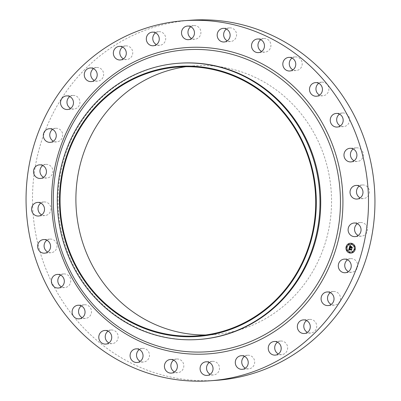 <?xml version="1.0" encoding="UTF-8"?>
<svg xmlns="http://www.w3.org/2000/svg" width="401" height="401" viewBox="0 0 401 401"><rect width="100%" height="100%" fill="white"/><g stroke="black" fill="none" stroke-linecap="round" stroke-linejoin="round"><path stroke-width="0.3" stroke-dasharray="2 1.5" d="M347.557 259.798A6.822 6.471 85.8 0 1 350.715 258.65A6.822 6.471 85.8 0 1 357.226 262.981A6.822 6.471 85.8 0 1 355.281 270.795A6.822 6.471 85.8 0 1 351.712 272.264A6.822 6.471 85.8 0 1 348.419 271.587M216.931 380.283A180.5 171.172 85.8 0 1 70.611 312.675A180.5 171.172 85.8 0 1 46.461 127.603A180.5 171.172 85.8 0 1 190.515 20.245M185.964 66.706A134.756 127.794 85.8 0 1 193.863 65.864A134.756 127.794 85.8 0 1 303.101 116.34A134.756 127.794 85.8 0 1 321.131 254.51A134.756 127.794 85.8 0 1 213.583 334.66A134.756 127.794 85.8 0 1 205.648 334.98M330.344 292.64A6.822 6.471 85.8 0 1 331.151 292.149A6.822 6.471 85.8 0 1 333.502 291.492A6.822 6.471 85.8 0 1 340.248 296.555A6.822 6.471 85.8 0 1 336.85 304.449A6.822 6.471 85.8 0 1 334.504 305.106A6.822 6.471 85.8 0 1 331.211 304.429M306.605 320.564A6.822 6.471 85.8 0 1 308.775 319.572A6.822 6.471 85.8 0 1 309.762 319.417A6.822 6.471 85.8 0 1 316.66 325.226A6.822 6.471 85.8 0 1 311.747 332.875A6.822 6.471 85.8 0 1 310.76 333.03A6.822 6.471 85.8 0 1 307.472 332.359M277.522 342.173A6.822 6.471 85.8 0 1 280.68 341.03A6.822 6.471 85.8 0 1 281.131 341.01A6.822 6.471 85.8 0 1 287.647 347.602A6.822 6.471 85.8 0 1 281.677 354.639A6.822 6.471 85.8 0 1 281.221 354.659A6.822 6.471 85.8 0 1 278.384 353.968M244.555 356.384A6.822 6.471 85.8 0 1 247.708 355.236A6.822 6.471 85.8 0 1 249.607 355.396A6.822 6.471 85.8 0 1 254.665 362.574A6.822 6.471 85.8 0 1 248.71 368.85A6.822 6.471 85.8 0 1 246.815 368.694A6.822 6.471 85.8 0 1 245.417 368.178M209.352 362.484A6.822 6.471 85.8 0 1 212.51 361.336A6.822 6.471 85.8 0 1 215.778 361.998A6.822 6.471 85.8 0 1 219.377 369.431A6.822 6.471 85.8 0 1 213.512 374.95A6.822 6.471 85.8 0 1 210.244 374.288A6.822 6.471 85.8 0 1 210.219 374.273M173.688 360.163A6.822 6.471 85.8 0 1 176.846 359.015A6.822 6.471 85.8 0 1 181.347 360.489A6.822 6.471 85.8 0 1 183.543 367.852A6.822 6.471 85.8 0 1 177.844 372.629A6.822 6.471 85.8 0 1 174.555 371.953M139.347 349.542A6.822 6.471 85.8 0 1 142.505 348.394A6.822 6.471 85.8 0 1 148.039 350.95A6.822 6.471 85.8 0 1 148.951 357.948A6.822 6.471 85.8 0 1 143.503 362.008A6.822 6.471 85.8 0 1 140.215 361.331M108.049 331.146A6.822 6.471 85.8 0 1 111.207 330.003A6.822 6.471 85.8 0 1 117.523 333.853A6.822 6.471 85.8 0 1 112.21 343.612A6.822 6.471 85.8 0 1 108.917 342.94M81.368 305.908A6.822 6.471 85.8 0 1 84.526 304.765A6.822 6.471 85.8 0 1 91.328 310.058A6.822 6.471 85.8 0 1 85.523 318.374A6.822 6.471 85.8 0 1 82.235 317.702M60.636 275.091A6.822 6.471 85.8 0 1 63.794 273.943A6.822 6.471 85.8 0 1 70.766 280.755A6.822 6.471 85.8 0 1 64.797 287.557A6.822 6.471 85.8 0 1 61.503 286.88M46.897 240.234A6.822 6.471 85.8 0 1 50.055 239.086A6.822 6.471 85.8 0 1 56.877 247.417A6.822 6.471 85.8 0 1 51.057 252.7A6.822 6.471 85.8 0 1 47.764 252.028M40.842 203.091A6.822 6.471 85.8 0 1 44 201.944A6.822 6.471 85.8 0 1 50.351 211.713A6.822 6.471 85.8 0 1 44.997 215.558A6.822 6.471 85.8 0 1 41.704 214.886M42.767 165.523A6.822 6.471 85.8 0 1 45.925 164.375A6.822 6.471 85.8 0 1 52.13 168.014A6.822 6.471 85.8 0 1 51.513 175.438A6.822 6.471 85.8 0 1 46.922 177.989A6.822 6.471 85.8 0 1 43.634 177.312M52.581 129.413A6.822 6.471 85.8 0 1 55.739 128.265A6.822 6.471 85.8 0 1 62.25 132.596A6.822 6.471 85.8 0 1 60.31 140.405A6.822 6.471 85.8 0 1 56.736 141.879A6.822 6.471 85.8 0 1 53.443 141.202M69.789 96.571A6.822 6.471 85.8 0 1 70.596 96.08A6.822 6.471 85.8 0 1 72.947 95.423A6.822 6.471 85.8 0 1 79.689 100.481A6.822 6.471 85.8 0 1 76.295 108.375A6.822 6.471 85.8 0 1 73.944 109.037A6.822 6.471 85.8 0 1 70.656 108.36M93.528 68.641A6.822 6.471 85.8 0 1 95.704 67.649A6.822 6.471 85.8 0 1 96.686 67.498A6.822 6.471 85.8 0 1 103.583 73.308A6.822 6.471 85.8 0 1 98.671 80.957A6.822 6.471 85.8 0 1 97.684 81.107A6.822 6.471 85.8 0 1 94.395 80.436M122.616 47.032A6.822 6.471 85.8 0 1 125.774 45.884A6.822 6.471 85.8 0 1 126.225 45.869A6.822 6.471 85.8 0 1 132.741 52.456A6.822 6.471 85.8 0 1 126.771 59.498A6.822 6.471 85.8 0 1 126.315 59.513A6.822 6.471 85.8 0 1 123.478 58.827M155.583 32.822A6.822 6.471 85.8 0 1 158.741 31.674A6.822 6.471 85.8 0 1 160.636 31.834A6.822 6.471 85.8 0 1 165.698 39.012A6.822 6.471 85.8 0 1 159.738 45.288A6.822 6.471 85.8 0 1 157.844 45.133A6.822 6.471 85.8 0 1 156.445 44.616M190.781 26.727A6.822 6.471 85.8 0 1 193.939 25.579A6.822 6.471 85.8 0 1 197.207 26.24A6.822 6.471 85.8 0 1 200.806 33.674A6.822 6.471 85.8 0 1 194.936 39.193A6.822 6.471 85.8 0 1 191.668 38.531A6.822 6.471 85.8 0 1 191.648 38.516M226.445 29.047A6.822 6.471 85.8 0 1 229.603 27.9A6.822 6.471 85.8 0 1 234.104 29.373A6.822 6.471 85.8 0 1 236.294 36.737A6.822 6.471 85.8 0 1 230.6 41.514A6.822 6.471 85.8 0 1 227.312 40.837M260.785 39.669A6.822 6.471 85.8 0 1 263.943 38.521A6.822 6.471 85.8 0 1 269.477 41.077A6.822 6.471 85.8 0 1 270.389 48.075A6.822 6.471 85.8 0 1 264.941 52.135A6.822 6.471 85.8 0 1 261.652 51.458M292.083 58.06A6.822 6.471 85.8 0 1 295.241 56.912A6.822 6.471 85.8 0 1 301.552 60.762A6.822 6.471 85.8 0 1 296.239 70.526A6.822 6.471 85.8 0 1 292.951 69.854M318.765 83.298A6.822 6.471 85.8 0 1 321.923 82.15A6.822 6.471 85.8 0 1 328.725 87.443A6.822 6.471 85.8 0 1 322.92 95.764A6.822 6.471 85.8 0 1 319.632 95.092M339.497 114.12A6.822 6.471 85.8 0 1 342.654 112.972A6.822 6.471 85.8 0 1 349.627 119.784A6.822 6.471 85.8 0 1 343.652 126.586A6.822 6.471 85.8 0 1 340.364 125.909M353.236 148.971A6.822 6.471 85.8 0 1 356.394 147.829A6.822 6.471 85.8 0 1 363.216 156.154A6.822 6.471 85.8 0 1 357.391 161.438A6.822 6.471 85.8 0 1 354.103 160.766M359.296 186.114A6.822 6.471 85.8 0 1 362.449 184.971A6.822 6.471 85.8 0 1 368.805 194.741A6.822 6.471 85.8 0 1 363.451 198.58A6.822 6.471 85.8 0 1 360.158 197.909M357.366 223.688A6.822 6.471 85.8 0 1 360.524 222.54A6.822 6.471 85.8 0 1 366.735 226.174A6.822 6.471 85.8 0 1 366.113 233.603A6.822 6.471 85.8 0 1 361.527 236.154A6.822 6.471 85.8 0 1 358.233 235.477M199.137 339.436A138.465 131.312 85.8 0 1 87.263 287.552A138.465 131.312 85.8 0 1 68.736 145.578A138.465 131.312 85.8 0 1 179.247 63.223M351.02 253.101A4.947 4.692 -94.2 0 0 351.045 253.101A4.947 4.692 -94.2 0 0 355.351 248.705A4.947 4.692 -94.2 0 0 351.973 243.427A4.947 4.692 -94.2 0 0 350.319 243.237A4.947 4.692 -94.2 0 0 350.299 243.237M350.374 244.284A3.895 3.694 -94.2 0 0 349.667 251.908A3.895 3.694 -94.2 0 0 350.945 252.059M346.604 246.625A0.301 0.286 -94.2 0 0 346.649 247.222M351.787 243.633A0.301 0.286 -94.2 0 0 351.832 244.229M348.599 243.993A0.301 0.286 -94.2 0 0 348.644 244.59M354.669 249.121A0.301 0.286 -94.2 0 0 354.715 249.718M354.304 245.758A0.301 0.286 -94.2 0 0 354.349 246.354M349.487 252.114A0.301 0.286 -94.2 0 0 349.527 252.71M346.97 249.988A0.301 0.286 -94.2 0 0 347.015 250.585M352.674 251.753A0.301 0.286 -94.2 0 0 352.715 252.349M349.336 247.562L349.717 247.357M350.695 248.094L350.715 247.668M350.835 248.039L350.86 247.713M351.842 248.324L352.093 247.402M351.817 247.557L350.825 247.252L351.376 246.53L350.564 246.299M350.71 247.021L349.948 246.785L350.268 246.054M350.659 247.201L349.737 246.916L350.469 245.933L349.958 245.457M348.68 250.234L349.371 250.129L349.126 249.277M349.421 250.023L349.271 249.322M351.356 250.224L351.587 249.377M351.361 249.517L349.231 248.836L349.677 248.259M349.812 248.259L349.331 247.748M351.436 246.445L350.659 246.144M349.923 248.164L349.522 247.698M350.569 245.868L350.133 245.287M351.411 249.422L351.787 249.237M351.582 250.199L351.817 249.166M351.411 249.357L349.431 248.74L349.652 248.304M351.867 247.437L352.329 247.252M352.083 248.354L352.414 247.156M351.883 247.387L351.04 247.126L351.156 246.7M350.715 258.65L344.264 259.121M351.712 272.264L345.261 272.735M193.863 65.864L178.029 67.027M213.583 334.66L197.748 335.822M73.944 109.037L67.498 109.508M72.947 95.423L66.496 95.894M309.762 319.417L303.316 319.893M310.76 333.03L304.314 333.502M97.684 81.107L91.238 81.583M96.686 67.498L90.24 67.969M281.677 354.639L275.226 355.116M280.68 341.03L274.229 341.502M125.774 45.884L119.323 46.361M126.771 59.498L120.32 59.97M248.71 368.85L242.259 369.326M247.708 355.236L241.262 355.712M158.741 31.674L152.29 32.15M159.738 45.288L153.292 45.764M213.512 374.95L207.061 375.421M212.51 361.336L206.064 361.807M193.939 25.579L187.488 26.05M194.936 39.193L188.49 39.664M177.844 372.629L171.397 373.1M176.846 359.015L170.4 359.486M229.603 27.9L223.156 28.371M230.6 41.514L224.154 41.985M143.503 362.008L137.057 362.479M142.505 348.394L136.059 348.865M263.943 38.521L257.497 38.992M264.941 52.135L258.495 52.606M112.21 343.612L105.759 344.088M111.207 330.003L104.761 330.474M295.241 56.912L288.79 57.388M296.239 70.526L289.793 70.997M85.523 318.374L79.077 318.85M84.526 304.765L78.08 305.236M321.923 82.15L315.477 82.626M322.92 95.764L316.474 96.235M64.797 287.557L58.346 288.028M63.794 273.943L57.348 274.414M342.654 112.972L336.203 113.443M343.652 126.586L337.206 127.057M51.057 252.7L44.606 253.171M50.055 239.086L43.609 239.562M356.394 147.829L349.943 148.3M357.391 161.438L350.945 161.914M44.997 215.558L38.551 216.029M44 201.944L37.549 202.42M362.449 184.971L356.003 185.442M363.451 198.58L357 199.056M46.922 177.989L40.476 178.46M45.925 164.375L39.473 164.846M360.524 222.54L354.078 223.011M361.527 236.154L355.075 236.625M56.736 141.879L50.285 142.35M55.739 128.265L49.288 128.736M333.502 291.492L327.056 291.963M334.504 305.106L328.053 305.577"/><path stroke-width="0.6" d="M348.419 271.587A6.822 6.471 85.8 0 1 347.141 260.119A6.822 6.471 85.8 0 1 347.557 259.798M340.69 260.595A6.822 6.471 85.8 0 1 344.264 259.121A6.822 6.471 85.8 0 1 350.78 263.457A6.822 6.471 85.8 0 1 348.835 271.266A6.822 6.471 85.8 0 1 345.261 272.735A6.822 6.471 85.8 0 1 338.75 268.404A6.822 6.471 85.8 0 1 340.69 260.595M184.069 20.717L190.515 20.245A180.5 171.172 85.8 0 1 336.835 87.849A180.5 171.172 85.8 0 1 360.985 272.926A180.5 171.172 85.8 0 1 216.931 380.283L210.485 380.755A180.5 171.172 85.8 0 1 64.165 313.151A180.5 171.172 85.8 0 1 40.015 128.074A180.5 171.172 85.8 0 1 184.069 20.717A180.5 171.172 85.8 0 1 330.389 88.325A180.5 171.172 85.8 0 1 354.539 273.397A180.5 171.172 85.8 0 1 210.485 380.755M205.648 334.98A134.756 127.794 85.8 0 1 104.345 284.189A134.756 127.794 85.8 0 1 84.801 149.879A134.756 127.794 85.8 0 1 185.964 66.706M331.211 304.429A6.822 6.471 85.8 0 1 327.547 298.77A6.822 6.471 85.8 0 1 330.344 292.64M307.472 332.359A6.822 6.471 85.8 0 1 303.808 326.7A6.822 6.471 85.8 0 1 306.605 320.564M278.384 353.968A6.822 6.471 85.8 0 1 274.72 348.309A6.822 6.471 85.8 0 1 277.522 342.173M245.417 368.178A6.822 6.471 85.8 0 1 241.753 362.519A6.822 6.471 85.8 0 1 244.555 356.384M210.219 374.273A6.822 6.471 85.8 0 1 206.555 368.614A6.822 6.471 85.8 0 1 209.352 362.484M174.555 371.953A6.822 6.471 85.8 0 1 173.347 371.151A6.822 6.471 85.8 0 1 173.688 360.163M140.215 361.331A6.822 6.471 85.8 0 1 137.974 359.451A6.822 6.471 85.8 0 1 139.347 349.542M108.917 342.94A6.822 6.471 85.8 0 1 105.894 339.762A6.822 6.471 85.8 0 1 108.049 331.146M82.235 317.702A6.822 6.471 85.8 0 1 78.726 313.081A6.822 6.471 85.8 0 1 81.368 305.908M61.503 286.88A6.822 6.471 85.8 0 1 57.819 280.745A6.822 6.471 85.8 0 1 60.636 275.091M47.764 252.028A6.822 6.471 85.8 0 1 44.235 244.369A6.822 6.471 85.8 0 1 46.897 240.234M41.704 214.886A6.822 6.471 85.8 0 1 38.646 205.788A6.822 6.471 85.8 0 1 40.842 203.091M43.634 177.312A6.822 6.471 85.8 0 1 41.333 166.926A6.822 6.471 85.8 0 1 42.767 165.523M53.443 141.202A6.822 6.471 85.8 0 1 52.165 129.734A6.822 6.471 85.8 0 1 52.581 129.413M70.656 108.36A6.822 6.471 85.8 0 1 66.992 102.701A6.822 6.471 85.8 0 1 69.789 96.571M94.395 80.436A6.822 6.471 85.8 0 1 90.731 74.776A6.822 6.471 85.8 0 1 93.528 68.641M123.478 58.827A6.822 6.471 85.8 0 1 119.814 53.168A6.822 6.471 85.8 0 1 122.616 47.032M156.445 44.616A6.822 6.471 85.8 0 1 152.786 38.957A6.822 6.471 85.8 0 1 155.583 32.822M191.648 38.516A6.822 6.471 85.8 0 1 187.984 32.857A6.822 6.471 85.8 0 1 190.781 26.727M227.312 40.837A6.822 6.471 85.8 0 1 226.099 40.035A6.822 6.471 85.8 0 1 226.445 29.047M261.652 51.458A6.822 6.471 85.8 0 1 259.412 49.579A6.822 6.471 85.8 0 1 260.785 39.669M292.951 69.854A6.822 6.471 85.8 0 1 289.928 66.676A6.822 6.471 85.8 0 1 292.083 58.06M319.632 95.092A6.822 6.471 85.8 0 1 316.123 90.471A6.822 6.471 85.8 0 1 318.765 83.298M340.364 125.909A6.822 6.471 85.8 0 1 336.68 119.774A6.822 6.471 85.8 0 1 339.497 114.12M354.103 160.766A6.822 6.471 85.8 0 1 350.569 153.112A6.822 6.471 85.8 0 1 353.236 148.971M360.158 197.909A6.822 6.471 85.8 0 1 357.101 188.811A6.822 6.471 85.8 0 1 359.296 186.114M358.233 235.477A6.822 6.471 85.8 0 1 355.938 225.086A6.822 6.471 85.8 0 1 357.366 223.688M88.506 285.352A134.756 127.794 85.8 0 1 70.481 147.177A134.756 127.794 85.8 0 1 178.029 67.027A134.756 127.794 85.8 0 1 287.266 117.498A134.756 127.794 85.8 0 1 305.291 255.673A134.756 127.794 85.8 0 1 197.748 335.822A134.756 127.794 85.8 0 1 88.506 285.352M287.723 117.117A135.378 128.38 85.8 0 1 268.66 307.296A135.378 128.38 85.8 0 1 88.055 285.738A135.378 128.38 85.8 0 1 107.112 95.553A135.378 128.38 85.8 0 1 287.723 117.117M290.75 115.137A138.465 131.312 85.8 0 1 309.276 257.111A138.465 131.312 85.8 0 1 198.771 339.467A138.465 131.312 85.8 0 1 86.526 287.607A138.465 131.312 85.8 0 1 68 145.633A138.465 131.312 85.8 0 1 178.505 63.273A138.465 131.312 85.8 0 1 290.75 115.137M178.505 63.273L179.247 63.223A138.465 131.312 85.8 0 1 291.492 115.082A138.465 131.312 85.8 0 1 310.013 257.056A138.465 131.312 85.8 0 1 199.508 339.411A138.465 131.312 85.8 0 1 199.137 339.436M69.849 108.851A6.822 6.471 85.8 0 1 67.498 109.508A6.822 6.471 85.8 0 1 60.752 104.445A6.822 6.471 85.8 0 1 64.15 96.551A6.822 6.471 85.8 0 1 66.496 95.894A6.822 6.471 85.8 0 1 73.243 100.957A6.822 6.471 85.8 0 1 69.849 108.851M302.329 320.043A6.822 6.471 85.8 0 1 303.316 319.893A6.822 6.471 85.8 0 1 310.209 325.702A6.822 6.471 85.8 0 1 305.296 333.351A6.822 6.471 85.8 0 1 304.314 333.502A6.822 6.471 85.8 0 1 297.417 327.692A6.822 6.471 85.8 0 1 302.329 320.043M92.225 81.428A6.822 6.471 85.8 0 1 91.238 81.583A6.822 6.471 85.8 0 1 84.34 75.774A6.822 6.471 85.8 0 1 89.253 68.125A6.822 6.471 85.8 0 1 90.24 67.969A6.822 6.471 85.8 0 1 97.137 73.779A6.822 6.471 85.8 0 1 92.225 81.428M274.685 341.487A6.822 6.471 85.8 0 1 281.196 348.073A6.822 6.471 85.8 0 1 275.226 355.116A6.822 6.471 85.8 0 1 274.775 355.131A6.822 6.471 85.8 0 1 268.259 348.544A6.822 6.471 85.8 0 1 274.229 341.502A6.822 6.471 85.8 0 1 274.685 341.487M119.869 59.99A6.822 6.471 85.8 0 1 113.353 53.398A6.822 6.471 85.8 0 1 119.323 46.361A6.822 6.471 85.8 0 1 119.779 46.341A6.822 6.471 85.8 0 1 126.29 52.932A6.822 6.471 85.8 0 1 120.32 59.97A6.822 6.471 85.8 0 1 119.869 59.99M243.156 355.867A6.822 6.471 85.8 0 1 248.219 363.05A6.822 6.471 85.8 0 1 242.259 369.326A6.822 6.471 85.8 0 1 240.364 369.166A6.822 6.471 85.8 0 1 235.302 361.988A6.822 6.471 85.8 0 1 241.262 355.712A6.822 6.471 85.8 0 1 243.156 355.867M151.393 45.604A6.822 6.471 85.8 0 1 146.335 38.426A6.822 6.471 85.8 0 1 152.29 32.15A6.822 6.471 85.8 0 1 154.185 32.306A6.822 6.471 85.8 0 1 159.247 39.483A6.822 6.471 85.8 0 1 153.292 45.764A6.822 6.471 85.8 0 1 151.393 45.604M209.332 362.469A6.822 6.471 85.8 0 1 212.931 369.902A6.822 6.471 85.8 0 1 207.061 375.421A6.822 6.471 85.8 0 1 203.793 374.76A6.822 6.471 85.8 0 1 200.194 367.326A6.822 6.471 85.8 0 1 206.064 361.807A6.822 6.471 85.8 0 1 209.332 362.469M185.222 39.002A6.822 6.471 85.8 0 1 181.623 31.569A6.822 6.471 85.8 0 1 187.488 26.05A6.822 6.471 85.8 0 1 190.756 26.712A6.822 6.471 85.8 0 1 194.355 34.145A6.822 6.471 85.8 0 1 188.49 39.664A6.822 6.471 85.8 0 1 185.222 39.002M174.901 360.965A6.822 6.471 85.8 0 1 177.092 368.324A6.822 6.471 85.8 0 1 171.397 373.1A6.822 6.471 85.8 0 1 166.896 371.627A6.822 6.471 85.8 0 1 164.706 364.263A6.822 6.471 85.8 0 1 170.4 359.486A6.822 6.471 85.8 0 1 174.901 360.965M219.653 40.511A6.822 6.471 85.8 0 1 217.457 33.148A6.822 6.471 85.8 0 1 223.156 28.371A6.822 6.471 85.8 0 1 227.653 29.849A6.822 6.471 85.8 0 1 229.848 37.208A6.822 6.471 85.8 0 1 224.154 41.985A6.822 6.471 85.8 0 1 219.653 40.511M141.588 351.421A6.822 6.471 85.8 0 1 142.505 358.419A6.822 6.471 85.8 0 1 137.057 362.479A6.822 6.471 85.8 0 1 131.523 359.923A6.822 6.471 85.8 0 1 130.611 352.925A6.822 6.471 85.8 0 1 136.059 348.865A6.822 6.471 85.8 0 1 141.588 351.421M252.961 50.05A6.822 6.471 85.8 0 1 252.049 43.052A6.822 6.471 85.8 0 1 257.497 38.992A6.822 6.471 85.8 0 1 263.026 41.549A6.822 6.471 85.8 0 1 263.938 48.546A6.822 6.471 85.8 0 1 258.495 52.606A6.822 6.471 85.8 0 1 252.961 50.05M111.072 334.324A6.822 6.471 85.8 0 1 105.759 344.088A6.822 6.471 85.8 0 1 99.448 340.238A6.822 6.471 85.8 0 1 104.761 330.474A6.822 6.471 85.8 0 1 111.072 334.324M283.477 67.147A6.822 6.471 85.8 0 1 288.79 57.388A6.822 6.471 85.8 0 1 295.106 61.238A6.822 6.471 85.8 0 1 289.793 70.997A6.822 6.471 85.8 0 1 283.477 67.147M84.877 310.529A6.822 6.471 85.8 0 1 79.077 318.85A6.822 6.471 85.8 0 1 72.275 313.557A6.822 6.471 85.8 0 1 78.08 305.236A6.822 6.471 85.8 0 1 84.877 310.529M309.672 90.942A6.822 6.471 85.8 0 1 315.477 82.626A6.822 6.471 85.8 0 1 322.274 87.919A6.822 6.471 85.8 0 1 316.474 96.235A6.822 6.471 85.8 0 1 309.672 90.942M64.32 281.226A6.822 6.471 85.8 0 1 58.346 288.028A6.822 6.471 85.8 0 1 51.373 281.216A6.822 6.471 85.8 0 1 57.348 274.414A6.822 6.471 85.8 0 1 64.32 281.226M330.234 120.245A6.822 6.471 85.8 0 1 336.203 113.443A6.822 6.471 85.8 0 1 343.181 120.255A6.822 6.471 85.8 0 1 337.206 127.057A6.822 6.471 85.8 0 1 330.234 120.245M50.431 247.888A6.822 6.471 85.8 0 1 44.606 253.171A6.822 6.471 85.8 0 1 37.784 244.846A6.822 6.471 85.8 0 1 43.609 239.562A6.822 6.471 85.8 0 1 50.431 247.888M344.123 153.583A6.822 6.471 85.8 0 1 349.943 148.3A6.822 6.471 85.8 0 1 356.765 156.631A6.822 6.471 85.8 0 1 350.945 161.914A6.822 6.471 85.8 0 1 344.123 153.583M43.899 212.189A6.822 6.471 85.8 0 1 38.551 216.029A6.822 6.471 85.8 0 1 32.195 206.259A6.822 6.471 85.8 0 1 37.549 202.42A6.822 6.471 85.8 0 1 43.899 212.189M350.649 189.287A6.822 6.471 85.8 0 1 356.003 185.442A6.822 6.471 85.8 0 1 362.354 195.212A6.822 6.471 85.8 0 1 357 199.056A6.822 6.471 85.8 0 1 350.649 189.287M45.062 175.914A6.822 6.471 85.8 0 1 40.476 178.46A6.822 6.471 85.8 0 1 34.265 174.826A6.822 6.471 85.8 0 1 34.887 167.397A6.822 6.471 85.8 0 1 39.473 164.846A6.822 6.471 85.8 0 1 45.684 168.485A6.822 6.471 85.8 0 1 45.062 175.914M349.487 225.562A6.822 6.471 85.8 0 1 354.078 223.011A6.822 6.471 85.8 0 1 360.288 226.65A6.822 6.471 85.8 0 1 359.667 234.074A6.822 6.471 85.8 0 1 355.075 236.625A6.822 6.471 85.8 0 1 348.87 232.986A6.822 6.471 85.8 0 1 349.487 225.562M53.859 140.881A6.822 6.471 85.8 0 1 50.285 142.35A6.822 6.471 85.8 0 1 43.774 138.019A6.822 6.471 85.8 0 1 45.719 130.205A6.822 6.471 85.8 0 1 49.288 128.736A6.822 6.471 85.8 0 1 55.804 133.072A6.822 6.471 85.8 0 1 53.859 140.881M324.705 292.625A6.822 6.471 85.8 0 1 327.056 291.963A6.822 6.471 85.8 0 1 333.802 297.026A6.822 6.471 85.8 0 1 330.404 304.92A6.822 6.471 85.8 0 1 328.053 305.577A6.822 6.471 85.8 0 1 321.311 300.519A6.822 6.471 85.8 0 1 324.705 292.625M349.346 252.916A4.947 4.692 85.8 0 1 345.968 247.638A4.947 4.692 85.8 0 1 350.273 243.242A4.947 4.692 85.8 0 1 351.923 243.427A4.947 4.692 85.8 0 1 355.301 248.705A4.947 4.692 85.8 0 1 350.995 253.106A4.947 4.692 85.8 0 1 349.346 252.916M350.299 243.237A4.947 4.692 -94.2 0 0 346.013 247.648A4.947 4.692 -94.2 0 0 349.391 252.911A4.947 4.692 -94.2 0 0 351.02 253.101M350.945 252.059A3.895 3.694 -94.2 0 0 350.965 252.054A3.895 3.694 -94.2 0 0 351.697 244.435A3.895 3.694 -94.2 0 0 350.399 244.284A3.895 3.694 -94.2 0 0 350.374 244.284M346.649 247.222A0.301 0.286 -94.2 0 0 346.73 246.635A0.301 0.286 -94.2 0 0 346.604 246.625M351.832 244.229A0.301 0.286 -94.2 0 0 351.913 243.643A0.301 0.286 -94.2 0 0 351.787 243.633A0.301 0.286 85.8 0 1 352.068 243.963A0.301 0.286 85.8 0 1 351.707 244.219A0.301 0.286 85.8 0 1 351.767 243.633L351.812 243.633M348.644 244.59A0.301 0.286 -94.2 0 0 348.725 244.003A0.301 0.286 -94.2 0 0 348.599 243.993M354.715 249.718A0.301 0.286 -94.2 0 0 354.79 249.131A0.301 0.286 -94.2 0 0 354.669 249.121M354.349 246.354A0.301 0.286 -94.2 0 0 354.424 245.768A0.301 0.286 -94.2 0 0 354.304 245.758M349.527 252.71A0.301 0.286 -94.2 0 0 349.607 252.124A0.301 0.286 -94.2 0 0 349.487 252.114L349.461 252.114A0.301 0.286 85.8 0 1 349.767 252.445A0.301 0.286 85.8 0 1 349.406 252.7A0.301 0.286 85.8 0 1 349.461 252.114M347.015 250.585A0.301 0.286 -94.2 0 0 347.096 249.998A0.301 0.286 -94.2 0 0 346.97 249.988M352.74 252.349L352.695 252.349A0.301 0.286 85.8 0 1 352.389 252.018A0.301 0.286 85.8 0 1 352.75 251.763A0.301 0.286 85.8 0 1 352.695 252.349A0.301 0.286 -94.2 0 0 352.795 251.763A0.301 0.286 -94.2 0 0 352.674 251.753M351.652 244.435A3.895 3.694 85.8 0 1 350.92 252.059A3.895 3.694 85.8 0 1 346.955 247.753A3.895 3.694 85.8 0 1 351.652 244.435M349.286 247.753L349.802 248.239L349.186 248.836L351.597 249.342L351.336 250.289L351.186 249.928L349.226 249.322L349.376 250.029L349.076 249.277L349.321 250.134L348.629 250.244L349.286 247.753M349.446 247.663L349.908 248.189L349.446 247.663M349.582 248.314L349.381 248.745L351.366 249.357L351.827 249.141L351.471 250.234L351.742 249.242L351.366 249.427L349.311 248.79L349.602 248.309L349.356 248.785L351.386 249.412M349.336 247.562L349.923 245.412L350.424 245.933L349.692 246.921L350.614 247.206L349.832 246.826L350.268 246.029L349.903 246.79L350.659 247.026L350.504 246.279L351.331 246.535L350.78 247.257L352.098 247.377L351.822 248.394L351.657 247.978L350.81 247.718L350.8 248.059L350.664 247.673L350.669 248.114L350.499 247.617L349.336 247.562M350.083 245.292L350.549 245.888L350.083 245.292M350.614 246.149L351.466 246.415L350.614 246.149M351.106 246.705L350.99 247.126L352.364 247.156L351.973 248.394L352.278 247.257L350.925 247.166L351.106 246.705M349.667 247.362L350.549 247.617L350.695 248.094M350.664 247.673L350.835 248.039M350.81 247.718L351.842 248.324M352.093 247.402L351.772 247.562M350.564 246.299L350.659 247.026M350.178 246.059L349.878 246.821L350.614 247.206M349.958 245.457L349.391 247.527M349.321 247.793L348.68 250.234M349.076 249.277L349.376 250.029M349.166 249.332L351.356 250.224M351.587 249.377L351.316 249.522M350.644 246.159L351.436 246.445M349.466 247.688L349.923 248.164M350.043 245.317L350.569 245.868M351.742 249.242L351.522 250.209M351.817 249.166L351.366 249.357M351.101 246.735L350.97 247.161L351.867 247.437M352.278 247.257L352.023 248.364M352.359 247.176L351.837 247.392M346.68 246.64A0.301 0.286 85.8 0 1 346.624 247.227A0.301 0.286 85.8 0 1 346.319 246.891A0.301 0.286 85.8 0 1 346.68 246.64M348.675 244.003A0.301 0.286 85.8 0 1 348.619 244.59A0.301 0.286 85.8 0 1 348.314 244.259A0.301 0.286 85.8 0 1 348.675 244.003M354.745 249.131A0.301 0.286 85.8 0 1 354.69 249.718A0.301 0.286 85.8 0 1 354.384 249.387A0.301 0.286 85.8 0 1 354.745 249.131M354.379 245.768A0.301 0.286 85.8 0 1 354.324 246.354A0.301 0.286 85.8 0 1 354.018 246.024A0.301 0.286 85.8 0 1 354.379 245.768M346.89 250.575A0.301 0.286 85.8 0 1 346.945 249.988A0.301 0.286 85.8 0 1 347.251 250.319A0.301 0.286 85.8 0 1 346.89 250.575M308.494 106.501A151.362 143.543 85.8 0 1 287.181 319.141A151.362 143.543 85.8 0 1 85.243 295.031A151.362 143.543 85.8 0 1 106.556 82.39A151.362 143.543 85.8 0 1 308.494 106.501M310.504 105.117A153.533 145.603 85.8 0 1 288.885 320.81A153.533 145.603 85.8 0 1 84.05 296.354A153.533 145.603 85.8 0 1 105.669 80.666A153.533 145.603 85.8 0 1 310.504 105.117M198.771 339.467L199.508 339.411"/></g></svg>
